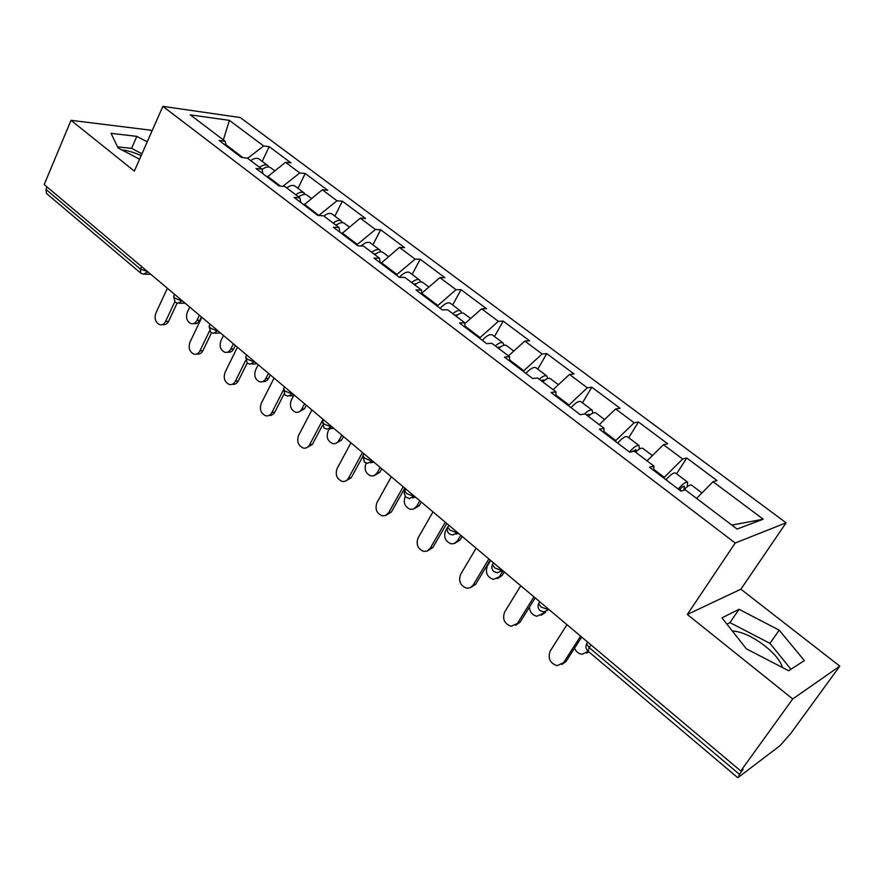 <?xml version="1.0" encoding="UTF-8"?>
<svg xmlns="http://www.w3.org/2000/svg" width="884" height="884" viewBox="0 0 884 884"><rect width="100%" height="100%" fill="white"/><g stroke="black" fill="none" stroke-linecap="round" stroke-linejoin="round"><path stroke-width="1.33" d="M732.284 630.933C741.72 631.563 752.693 636.635 765.201 646.127C774.859 653.95 780.627 661.088 782.473 667.542M151.926 131.163L150.678 130.191L71.029 120.323L44.2 184.557L740.77 770.992L792.716 698.957L839.8 666.138L740.88 589.197L786.108 522.809L240.238 117.539L162.866 106.356L735.201 543.019L786.108 522.809M839.8 666.138L790.893 733.289L780.019 745.687L738.361 777.323L739.444 774.329L743.135 769.213L740.77 770.992M223.365 139.915L229.376 120.357L190.281 114.854L225.133 141.252L219.144 140.523L241.454 157.463L247.376 158.114L261.896 169.109L262.957 173.783M229.376 120.357L263.653 145.959L269.189 146.645L262.216 161.352M267.233 177.032L285.521 162.302L291.002 162.899L269.189 146.645M285.521 162.302L299.775 172.944L305.212 173.496L297.996 188.336M303.952 204.9L322.317 189.795L327.699 190.27L305.212 173.496M322.317 189.795L337.014 200.778L342.351 201.198L334.87 216.149M341.821 233.652L360.274 218.149L365.545 218.481L342.351 201.198M360.274 218.149L375.446 229.486L380.661 229.763L372.904 244.824M380.916 263.333L399.435 247.41L404.585 247.597L380.661 229.763M399.435 247.41L415.093 259.111L420.198 259.244L412.143 274.416M421.745 293.19L439.878 277.631L444.895 277.653L420.198 259.244M439.878 277.631L456.056 289.709L461.017 289.676L452.663 304.969M464.785 323.677L481.647 308.836L486.531 308.704L461.017 289.676M481.647 308.836L498.366 321.323L503.184 321.113L494.499 336.528M508.455 355.876L524.82 341.091L529.549 340.771L503.184 321.113M524.82 341.091L542.102 353.998L546.754 353.611L537.748 369.136M553.075 389.678L569.473 374.451L574.025 373.943L546.754 353.611M569.473 374.451L587.341 387.8L591.827 387.214L582.457 402.85M599.241 424.651L615.662 408.961L620.038 408.253L591.827 387.214M615.662 408.961L634.159 422.784L638.458 421.988L628.723 437.735M647.055 460.862L663.486 444.696L667.663 443.768L638.458 421.988M663.486 444.696L682.647 459.006L686.746 457.989L676.603 473.857M696.592 498.388L713.034 481.703L716.99 480.542L686.746 457.989M713.034 481.703L763.212 519.206L737.068 529.052L685.299 489.846L680.967 491.117L649.519 467.249L654.005 466.133L634.27 451.183L629.706 452.199L599.407 429.204L604.104 428.331L585.086 413.922L580.302 414.695L551.086 392.518L555.981 391.877L537.638 377.976L532.665 378.529L504.477 357.136L509.56 356.705L491.836 343.29L486.697 343.633L459.481 322.969L464.719 322.748L447.613 309.787L442.298 309.93L416.01 289.974L421.414 289.941L404.872 277.41L399.413 277.377L373.998 258.084L379.534 258.216L363.545 246.106L357.954 245.896L333.378 227.243L339.036 227.542L323.566 215.818L317.853 215.453L294.063 197.397L299.842 197.85L284.858 186.502L279.035 185.994L256.006 168.501L261.896 169.109M280.482 186.115L267.576 176.314M282.803 186.325L299.775 172.944M318.87 215.519L304.295 204.182M318.969 215.32L337.014 200.778M299.842 197.85L300.77 202.491M356.959 245.144L357.335 244.426L342.185 232.934M357.335 244.426L375.446 229.486M339.036 227.542L339.821 232.127M396.54 275.2L396.927 274.471L381.291 262.603M396.927 274.471L415.093 259.111M379.534 258.216L380.164 262.758M437.425 306.229L437.823 305.499L421.756 293.3M437.823 305.499L456.056 289.709M421.414 289.941L421.867 294.416M479.68 338.307L480.089 337.566L464.929 326.063M480.089 337.566L498.366 321.323M464.719 322.748L465.006 327.168M523.361 371.468L523.792 370.728L509.626 359.976M523.792 370.728L542.102 353.998M509.56 356.705L509.648 361.059M568.556 405.778L568.998 405.027L555.903 395.082M568.998 405.027L587.341 387.8M555.981 391.877L555.87 396.154M615.33 441.293L615.794 440.53L603.849 431.469M615.794 440.53L634.159 422.784M604.104 428.331L603.772 432.508M663.785 478.078L664.271 477.316L653.574 469.194M664.271 477.316L682.647 459.006M654.005 466.133L653.431 470.211M731.864 525.118L763.212 519.206M45.979 189.419L140.457 269.112L140.722 273.101L46.487 193.463L45.979 189.419L47.029 186.933M71.029 120.323L134.346 171.087L162.866 106.356M740.88 589.197L687.332 614.468L792.716 698.957M687.332 614.468L735.201 543.019M242.923 157.617L226.017 144.788M247.642 158.302L263.653 145.959M225.133 141.252L226.315 145.959M746.383 648.845L788.65 670.735L804.363 660.602L779.213 630.17L739.046 609.297L721.974 617.861L746.383 648.845M147.23 141.838L136.821 136.368L111.075 133.34L118.036 147.915L139.573 159.208M141.164 155.606C133.815 152.357 127.406 150.468 121.915 149.948M790.948 669.254L769.964 643.364L729.941 622.601L726.924 624.148M729.941 622.601L739.046 609.297M769.964 643.364L779.213 630.17M141.959 153.805L131.583 148.368L117.528 146.855M131.583 148.368L136.821 136.368M566.964 624.668L550.179 651.099C547.638 658.304 549.958 663.177 557.141 665.707L565.992 661.519L561.881 664.47M581.694 637.066L565.992 661.519M580.6 636.149L563.616 662.613M588.976 651.95L586.578 653.099M574.578 648.149C576.092 651.707 578.567 653.751 581.981 654.293L588.269 651.353M687.211 486.764L687.63 482.167C685.807 481.658 682.669 483.935 678.205 489.018M675.641 473.128L675.475 473.006C673.619 472.454 670.459 474.708 666.006 479.758M679.299 489.858C681.763 487.194 683.487 486.023 684.459 486.344L683.84 489.891M691.597 485.161L691.432 485.04C689.94 484.509 687.244 486.31 683.354 490.41M520.764 585.772L504.631 612.059C502.189 619.032 504.366 623.784 511.14 626.303L520.068 622.214L515.56 625.308M535.163 597.893L520.068 622.214M533.925 596.855L517.604 623.176M476.133 548.202L460.63 574.335C458.288 581.108 460.321 585.738 466.73 588.236L470.387 587.683L473.172 585.086L475.714 584.247L470.863 587.429M490.222 560.058L475.714 584.247M488.852 558.909L473.172 585.086M433.005 511.891L418.099 537.87C415.856 544.456 417.756 548.975 423.823 551.439L426.972 551.13L430.221 548.268L432.84 547.539L427.701 550.787M446.785 523.494L432.84 547.539M445.293 522.234L430.221 548.268M391.303 476.785L376.949 502.598C374.805 509.018 376.595 513.427 382.341 515.847L385.468 515.56L388.684 512.654L391.369 512.035L385.988 515.328M404.795 488.145L391.369 512.035M403.192 486.786L388.684 512.654M350.959 442.807L337.136 468.465C335.069 474.719 336.771 479.04 342.219 481.415C344.882 481.824 346.97 480.752 348.484 478.2L351.246 477.692L345.655 480.984M362.528 456.94L351.246 477.692M362.462 452.498L348.484 478.2M529.35 607.253C529.969 612.225 532.488 615.22 536.908 616.236L545.583 612.269L541.207 615.275M639.331 449.116L639.044 445.525C637.066 444.884 633.861 447.039 629.441 452M627.496 436.818L627.309 436.685C625.297 436 622.082 438.132 617.673 443.061M631.872 451.724L635.939 449.647L636.182 451.591M543.262 613.176L544.025 611.949M642.9 448.431L642.723 448.298C641.32 447.68 638.944 448.973 635.574 452.177M490.686 560.445L487.382 565.948C485.073 572.545 487.062 577.031 493.349 579.429L502.09 575.561L497.372 578.666M592.81 413.126L592.125 410.143C590.534 409.414 587.971 410.706 584.457 414.021M580.998 401.756L580.799 401.601C578.633 400.795 575.362 402.806 570.998 407.634M586.401 414.928L589.098 414.209L589.573 415.314M499.681 576.346L502.908 571.031M595.882 412.972L595.683 412.828C594.17 412.11 591.727 413.303 588.357 416.408M502.09 575.561L504.3 571.915M447.724 527.03L445.613 530.654C443.403 537.063 445.271 541.45 451.227 543.826L454.332 543.516L457.525 540.721L460 540.036L454.995 543.207M547.715 378.54L546.798 375.965C545.163 375.147 542.666 376.241 539.295 379.247M536.069 367.866L535.848 367.7C533.538 366.783 530.223 368.672 525.903 373.402M541.052 380.573L543.837 379.965L544.279 380.54M457.525 540.721L460.741 535.24M550.445 378.717L550.235 378.551C548.61 377.744 546.113 378.849 542.743 381.855M460 540.036L462.133 536.411M405.203 496.465L405.181 496.488C403.06 502.731 404.817 507.018 410.474 509.361L413.546 509.062L416.718 506.234L419.259 505.648L414.01 508.864M504.035 345.202L502.974 342.915C501.239 342.02 498.687 343.025 495.327 345.931M492.62 335.102L492.377 334.925C489.946 333.887 486.598 335.688 482.31 340.307M497.206 347.357L500.333 347.092M416.718 506.234L419.812 500.786M506.521 345.589L506.289 345.412C504.565 344.528 502.024 345.545 498.653 348.451M419.259 505.648L421.303 502.046M366.186 463.083L366.02 463.393C363.976 469.481 365.644 473.669 371.015 475.979L374.054 475.702L377.192 472.829L379.8 472.343L374.352 475.57M461.735 313.013L460.575 310.947C458.752 309.975 456.155 310.892 452.796 313.721M450.575 303.4L450.332 303.212C447.779 302.074 444.387 303.776 440.144 308.295M454.796 315.234L457.713 314.814M377.192 472.829L380.175 467.415M464.034 313.555L463.791 313.367C461.967 312.395 459.382 313.334 456.022 316.152M379.8 472.343L381.777 468.752M311.897 409.933L298.582 435.425C296.604 441.525 298.206 445.746 303.4 448.089C306.019 448.508 308.085 447.426 309.577 444.851L312.383 444.42L306.649 447.735M322.362 425.536L312.383 444.42M323.036 419.303L309.577 444.851M329.29 428.994L328.063 431.315C326.097 437.26 327.677 441.359 332.793 443.624C335.379 444.033 337.412 442.983 338.892 440.464L341.555 440.066L335.942 443.304M420.762 281.897L419.546 279.996C417.635 278.957 414.994 279.808 411.646 282.537M409.889 272.714L409.623 272.515C406.96 271.289 403.535 272.891 399.347 277.322M413.756 284.14L416.386 283.654M338.892 440.464L341.765 435.083M422.917 282.537L422.651 282.35C420.751 281.311 418.121 282.162 414.762 284.902M341.555 440.066L343.456 436.497M274.062 378.076L261.233 403.402C259.332 409.369 260.857 413.502 265.797 415.789C268.382 416.231 270.416 415.148 271.885 412.541L274.747 412.209L273.465 413.988L271.322 415.325L268.891 415.502M284.051 394.021L274.747 412.209M283.134 390.529L271.885 412.541M293.632 395.601L291.256 400.209C289.377 406.021 290.869 410.043 295.742 412.264C298.295 412.695 300.306 411.635 301.764 409.082L304.472 408.773L298.748 411.999M381.07 251.796L379.811 250.039C377.822 248.923 375.147 249.697 371.799 252.36M370.473 243.001L370.197 242.791C367.866 241.564 364.827 242.636 361.092 246.017M374.009 254.04L376.308 253.531M301.764 409.082L304.538 403.734M383.092 252.515L382.827 252.305C380.838 251.2 378.164 251.984 374.816 254.647M304.472 408.773L306.317 405.226M237.409 347.213L225.033 372.374C223.21 378.208 224.647 382.253 229.365 384.507C231.917 384.96 233.906 383.866 235.365 381.225L238.271 380.982C236.835 383.601 234.846 384.695 232.315 384.253M247.166 363.07L238.271 380.982M245.564 360.65L235.365 381.225M258.216 364.738L255.564 370.042C253.752 375.722 255.167 379.667 259.83 381.844C262.338 382.286 264.316 381.225 265.752 378.65L268.504 378.418L267.233 380.197L265.089 381.512L262.681 381.623M342.594 222.657L341.312 221C339.246 219.829 336.539 220.536 333.202 223.122M332.285 214.193L331.997 213.983C329.909 212.79 327.202 213.475 323.864 216.05M335.511 224.868L337.412 224.392M265.752 378.65L268.427 373.335M344.517 223.42L344.23 223.21C342.174 222.039 339.467 222.746 336.13 225.343M268.504 378.418L270.283 374.893M201.861 317.29L189.927 342.274C188.17 347.998 189.552 351.954 194.06 354.164C196.557 354.628 198.524 353.534 199.95 350.86L202.9 350.694C201.475 353.357 199.519 354.451 197.022 353.987L196.756 353.998M211.552 332.771L202.9 350.694M209.53 330.959L199.95 350.86M223.475 335.489L220.912 340.76C219.166 346.329 220.525 350.186 224.978 352.329C227.442 352.782 229.387 351.71 230.801 349.114L233.608 348.959C232.194 351.545 230.249 352.617 227.785 352.163L227.641 352.175M305.278 194.425L303.997 192.867C301.864 191.629 299.123 192.27 295.797 194.789M295.267 186.281L294.969 186.049C292.803 184.8 290.062 185.43 286.748 187.927M298.195 196.602L299.654 196.182M230.801 349.114L233.387 343.832M307.124 195.22L306.825 194.999C304.693 193.773 301.963 194.414 298.637 196.933M233.608 348.959L235.321 345.467M167.385 288.272L155.871 313.08C154.181 318.693 155.496 322.572 159.805 324.726C162.258 325.202 164.192 324.096 165.595 321.411L168.59 321.323C167.187 323.997 165.264 325.102 162.811 324.627L162.258 324.649M177.098 303.168L168.59 321.323M174.756 301.842L165.595 321.411M189.751 307.091L187.275 312.328C185.596 317.787 186.889 321.577 191.154 323.677C193.574 324.141 195.486 323.058 196.878 320.45L199.718 320.362C198.336 322.969 196.425 324.041 193.994 323.577L193.574 323.599M269.09 167.054L267.808 165.573C265.609 164.28 262.846 164.866 259.531 167.308M259.355 159.197L259.045 158.965C256.824 157.661 254.062 158.225 250.747 160.656M261.918 169.22L262.979 168.877M196.878 320.45L199.375 315.201M270.858 167.872L270.548 167.64C268.272 166.325 265.421 166.988 262.007 169.606M199.718 320.362L201.375 316.881M590.976 644.889L589.208 647.618L739.444 774.329M587.672 642.104L586.545 643.872L589.208 647.618L588.037 651.154L737.654 777.611M147.484 271.51L140.457 269.112L141.617 266.57M588.037 651.154C585.893 649.132 585.396 646.701 586.545 643.872L586.689 643.64M539.748 601.761L538.621 603.573C537.527 606.336 538.024 608.689 540.102 610.645L543.848 611.927L548.5 609.761L541.096 607.032L538.621 603.573L539.439 602.137L539.041 602.899M140.722 273.101L143.296 274.206L147.959 271.907M493.504 562.821L492.388 564.677C491.338 567.373 491.824 569.661 493.858 571.561L497.405 572.81L502.035 570.633L494.675 567.882L492.388 564.677L493.228 563.285M448.84 525.218L447.735 527.118C446.74 529.748 447.227 531.98 449.194 533.814L452.586 535.041L457.172 532.853L449.868 530.091L447.735 527.118L448.497 525.803M405.69 488.885L404.11 492.841L405.679 497.018L409.292 498.565L413.822 496.355L406.585 493.581L404.596 490.819L405.292 489.581M363.965 453.768L362.893 455.735L364.363 462.111L367.468 463.304L371.932 461.072L364.749 458.288L362.893 455.735L363.534 454.564M323.61 419.789L322.561 421.79L324.03 428.022L327.014 429.193L331.423 426.95L324.295 424.165L322.561 421.79L323.135 420.696M284.56 386.916L283.532 388.927L285.002 395.037L287.886 396.198L292.217 393.933L285.145 391.148L283.532 388.927L284.051 387.91M246.735 355.07L245.73 357.114L247.211 363.103L250.006 364.241L254.26 361.976L247.244 359.18L245.73 357.114L246.205 356.164M210.105 324.229L209.11 326.284L210.602 332.163L213.32 333.29L217.486 331.003L210.536 328.218L209.11 326.284L209.541 325.4M174.59 294.328L173.629 296.394L175.12 302.173L177.761 303.289L181.861 301.002L174.955 298.206L173.629 296.394L174.004 295.576M681.564 490.94L679.641 489.482M503.151 570.942L501.327 571.539M458.586 533.428L456.133 534.091M415.546 497.195L412.508 497.858M373.932 462.155L370.352 462.796M333.688 428.276L329.61 428.839M294.748 395.491L290.217 395.955M257.034 363.744L252.106 364.097M220.503 332.992L215.21 333.213M185.099 303.179L179.474 303.267M150.755 274.261L144.832 274.217M687.63 482.167L675.475 473.006M701.94 492.963L691.432 485.04M639.044 445.525L627.309 436.685M652.403 455.603L642.723 448.298M592.125 410.143L580.799 401.601M604.59 419.546L595.683 412.828M546.798 375.965L535.848 367.7M558.412 384.717L550.235 378.551M502.974 342.915L492.377 334.925M513.781 351.07L506.289 345.412M460.575 310.947L450.332 303.212M470.642 318.527L463.791 313.367M419.546 279.996L409.623 272.515M428.895 287.046L422.651 282.35M379.811 250.039L370.197 242.791M388.496 256.581L382.827 252.305M341.312 221L331.997 213.983M349.357 227.066L344.23 223.21M303.997 192.867L294.969 186.049M311.444 198.48L306.825 194.999M267.808 165.573L259.045 158.965M274.692 170.756L270.548 167.64"/></g></svg>
